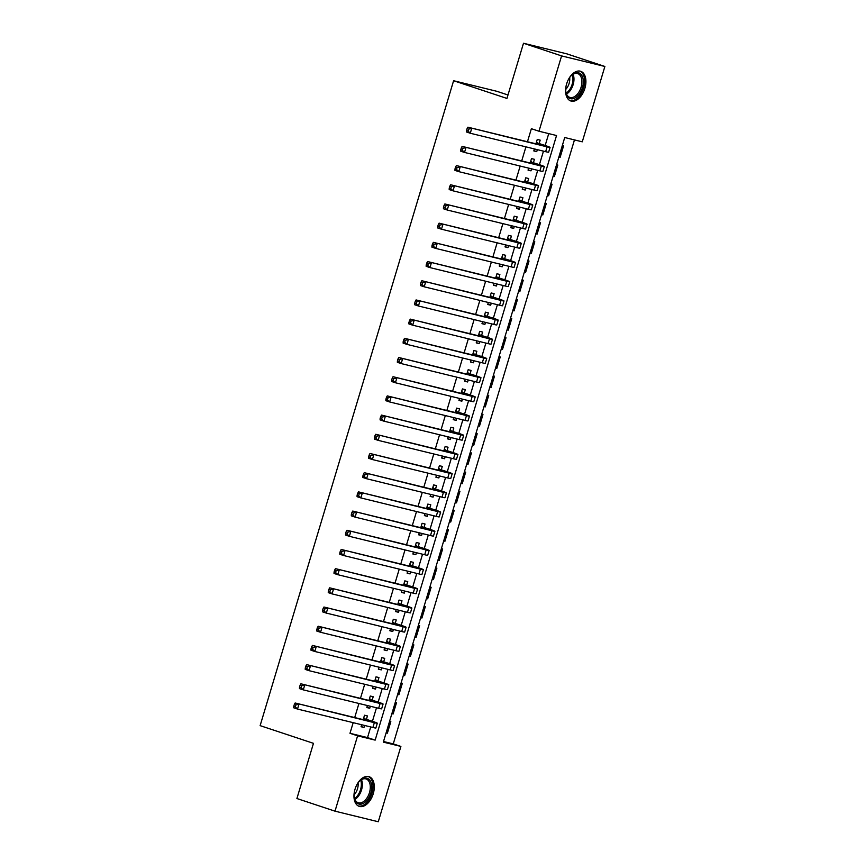 <?xml version="1.0" encoding="UTF-8"?>
<svg xmlns="http://www.w3.org/2000/svg" width="865" height="865" viewBox="0 0 865 865"><rect width="100%" height="100%" fill="white"/><g stroke="black" fill="none" stroke-linecap="round" stroke-linejoin="round"><path stroke-width="1.3" d="M355.007 789.28A15.646 9.374 -71.6 0 1 369.052 776.662A15.646 9.374 -71.6 0 1 373.248 793.735A15.646 9.374 -71.6 0 1 359.202 806.353A15.646 9.374 -71.6 0 1 355.007 789.28M566.629 83.905A15.646 9.374 -71.6 0 1 580.674 71.287A15.646 9.374 -71.6 0 1 584.87 88.371A15.646 9.374 -71.6 0 1 570.824 100.989A15.646 9.374 -71.6 0 1 566.629 83.905M507.971 94.988L496.888 91.312L453.606 80.726L260.127 725.638L313.465 743.338L296.911 798.525L335.004 811.165L357.602 735.834L375.15 740.126L556.541 135.524L538.992 131.231L561.59 55.901L604.873 66.475L582.275 141.817L564.726 137.524L383.336 742.127L400.884 746.419L378.275 821.75L335.004 811.165M453.606 80.726L506.944 98.437L523.498 43.25L566.78 53.835L604.873 66.475M383.519 741.5L393.261 743.889L574.468 139.903M393.261 743.889L400.884 746.419M366.425 719.302L367.43 715.939L364.511 715.225L363.192 719.637M361.657 724.74L361.051 726.741L363.981 727.454L364.576 725.454M372.188 700.109L373.193 696.747L370.274 696.033L368.944 700.434M367.42 705.548L366.814 707.548L369.733 708.262L370.339 706.262M377.94 680.906L378.957 677.554L376.026 676.841L374.707 681.242M373.172 686.356L372.577 688.356L375.496 689.07L376.102 687.07M383.703 661.714L384.709 658.362L381.789 657.638L380.459 662.049M378.935 667.164L378.329 669.164L381.26 669.878L381.854 667.877M389.455 642.522L390.472 639.159L387.542 638.446L386.223 642.857M384.687 647.961L384.092 649.961L387.012 650.685L387.617 648.685M395.219 623.33L396.224 619.967L393.305 619.254L391.986 623.665M390.45 628.769L389.845 630.769L392.775 631.482L393.37 629.482M400.982 604.138L401.987 600.775L399.057 600.061L397.738 604.473M396.202 609.576L395.608 611.577L398.527 612.29L399.133 610.29M406.734 584.945L407.739 581.583L404.82 580.869L403.501 585.281M401.966 590.384L401.36 592.384L404.29 593.098L404.885 591.098M412.497 565.753L413.502 562.391L410.583 561.677L409.253 566.078M407.718 571.192L407.123 573.192L410.042 573.906L410.648 571.906M418.249 546.55L419.266 543.198L416.335 542.485L415.016 546.885M413.481 552L412.886 554L415.805 554.714L416.4 552.713M424.012 527.358L425.018 524.006L422.098 523.282L420.768 527.693M419.244 532.808L418.638 534.808L421.569 535.521L422.163 533.521M429.764 508.166L430.781 504.803L427.851 504.09L426.532 508.501M424.996 513.605L424.401 515.605L427.321 516.329L427.926 514.329M435.528 488.974L436.533 485.611L433.614 484.897L432.295 489.309M430.759 494.412L430.154 496.413L433.084 497.126L433.679 495.126M441.291 469.782L442.296 466.419L439.366 465.705L438.047 470.117M436.511 475.22L435.917 477.221L438.836 477.934L439.442 475.934M447.043 450.589L448.048 447.227L445.129 446.513L443.81 450.925M442.275 456.028L441.669 458.028L444.599 458.742L445.194 456.742M452.806 431.397L453.811 428.034L450.892 427.321L449.562 431.721M448.027 436.836L447.432 438.836L450.351 439.55L450.957 437.549M458.558 412.194L459.575 408.842L456.644 408.129L455.325 412.529M453.79 417.644L453.195 419.644L456.114 420.358L456.709 418.357M464.321 393.002L465.327 389.65L462.407 388.926L461.077 393.337M459.553 398.451L458.947 400.452L461.878 401.165L462.472 399.165M470.073 373.81L471.09 370.447L468.16 369.733L466.841 374.145M465.305 379.248L464.71 381.249L467.63 381.973L468.235 379.973M475.837 354.618L476.842 351.255L473.923 350.541L472.593 354.953M471.068 360.056L470.463 362.057L473.393 362.77L473.988 360.77M481.6 335.425L482.605 332.063L479.675 331.349L478.356 335.761M476.82 340.864L476.226 342.864L479.145 343.578L479.751 341.578M487.352 316.233L488.357 312.871L485.438 312.157L484.119 316.568M482.584 321.672L481.978 323.672L484.908 324.386L485.503 322.386M493.115 297.041L494.12 293.678L491.19 292.965L489.871 297.365M488.336 302.48L487.741 304.48L490.66 305.194L491.266 303.193M498.867 277.838L499.873 274.486L496.953 273.772L495.634 278.173M494.099 283.288L493.504 285.288L496.424 286.001L497.018 284.001M504.63 258.646L505.636 255.294L502.716 254.57L501.386 258.981M499.862 264.095L499.256 266.096L502.187 266.809L502.781 264.809M510.382 239.454L511.399 236.091L508.469 235.377L507.15 239.789M505.614 244.892L505.019 246.893L507.939 247.617L508.544 245.617M516.146 220.261L517.151 216.899L514.232 216.185L512.902 220.597M511.377 225.7L510.772 227.7L513.702 228.414L514.297 226.414M521.909 201.069L522.914 197.707L519.984 196.993L518.665 201.404M517.129 206.508L516.535 208.508L519.454 209.222L520.06 207.222M527.661 181.877L528.666 178.514L525.747 177.801L524.428 182.212M522.893 187.316L522.287 189.316L525.217 190.03L525.812 188.029M533.424 162.685L534.429 159.322L531.499 158.609L530.18 163.009M528.645 168.124L528.05 170.124L530.969 170.838L531.575 168.837M558.898 156.954L560.12 157.365L563.58 145.85L562.315 145.536M553.135 176.146L554.368 176.557L557.817 165.042L556.563 164.728M547.383 195.339L548.605 195.75L552.065 184.234L550.8 183.931M541.62 214.531L542.852 214.942L546.302 203.426L545.047 203.124M535.857 233.734L537.089 234.134L540.549 222.619L539.284 222.316M530.104 252.926L531.337 253.337L534.786 241.811L533.532 241.508M524.341 272.118L525.574 272.529L529.034 261.014L527.769 260.7M518.589 291.31L519.811 291.721L523.271 280.206L522.006 279.892M512.826 310.503L514.059 310.913L517.508 299.398L516.254 299.085M507.074 329.695L508.296 330.106L511.756 318.59L510.491 318.288M501.311 348.887L502.543 349.298L505.993 337.782L504.738 337.48M495.548 368.09L496.78 368.49L500.24 356.975L498.975 356.672M489.795 387.282L491.028 387.693L494.477 376.167L493.223 375.864M484.032 406.474L485.265 406.885L488.725 395.37L487.46 395.056M478.28 425.667L479.502 426.077L482.962 414.562L481.708 414.249M472.517 444.859L473.75 445.27L477.199 433.754L475.945 433.441M466.765 464.051L467.987 464.462L471.447 452.946L470.182 452.644M461.002 483.243L462.234 483.654L465.684 472.139L464.429 471.836M455.239 502.446L456.471 502.846L459.931 491.331L458.666 491.028M449.486 521.638L450.719 522.049L454.168 510.523L452.914 510.22M443.723 540.83L444.956 541.241L448.416 529.726L447.151 529.412M437.971 560.023L439.193 560.434L442.653 548.918L441.399 548.605M432.208 579.215L433.441 579.626L436.89 568.11L435.636 567.797M426.456 598.407L427.678 598.818L431.138 587.303L429.873 587M420.693 617.599L421.925 618.01L425.375 606.495L424.12 606.192M414.94 636.802L416.162 637.202L419.622 625.687L418.357 625.384M409.177 655.994L410.41 656.405L413.859 644.879L412.605 644.576M403.414 675.187L404.647 675.597L408.107 664.082L406.842 663.769M397.662 694.379L398.884 694.79L402.344 683.274L401.09 682.961M391.899 713.571L393.132 713.982L396.581 702.466L395.327 702.153M558.866 157.052L560.12 157.365M553.103 176.244L554.368 176.557M547.35 195.447L548.605 195.75M541.587 214.639L542.852 214.942M535.835 233.831L537.089 234.134M530.072 253.023L531.337 253.337M524.32 272.216L525.574 272.529M518.557 291.408L519.811 291.721M512.794 310.6L514.059 310.913M507.041 329.803L508.296 330.106M501.278 348.995L502.543 349.298M495.526 368.187L496.78 368.49M489.763 387.379L491.028 387.693M484.011 406.572L485.265 406.885M478.248 425.764L479.502 426.077M472.485 444.956L473.75 445.27M466.732 464.159L467.987 464.462M460.969 483.351L462.234 483.654M455.217 502.543L456.471 502.846M449.454 521.736L450.719 522.049M443.702 540.928L444.956 541.241M437.939 560.12L439.193 560.434M432.176 579.312L433.441 579.626M426.423 598.515L427.678 598.818M420.66 617.707L421.925 618.01M414.908 636.899L416.162 637.202M409.145 656.092L410.41 656.405M403.393 675.284L404.647 675.597M397.63 694.476L398.884 694.79M391.867 713.668L393.132 713.982M389.564 721.356L390.829 721.659L387.369 733.174L386.114 732.871M538.992 131.231L531.37 128.701L527.455 141.752M525.931 146.855L521.703 160.944M520.168 166.048L515.94 180.136M514.416 185.24L510.188 199.328M508.652 204.432L504.425 218.521M502.889 223.635L498.673 237.713M497.137 242.827L492.909 256.905M491.374 262.019L487.157 276.108M485.622 281.212L481.394 295.3M479.859 300.404L475.631 314.492M474.107 319.596L469.879 333.685M468.343 338.788L464.116 352.877M462.58 357.991L458.364 372.069M456.828 377.183L452.6 391.261M451.065 396.375L446.848 410.464M445.313 415.568L441.085 429.656M439.55 434.76L435.322 448.849M433.798 453.952L429.57 468.041M428.034 473.144L423.807 487.233M422.282 492.347L418.055 506.425M416.519 511.539L412.291 525.617M410.756 530.732L406.539 544.82M405.004 549.924L400.776 564.012M399.241 569.116L395.013 583.205M393.489 588.308L389.261 602.397M387.725 607.5L383.498 621.589M381.973 626.703L377.746 640.781M376.21 645.896L371.982 659.973M370.447 665.088L366.23 679.176M364.695 684.28L360.467 698.369M358.932 703.472L354.704 717.561M353.18 722.664L349.99 733.304L367.528 737.596L370.717 726.957M372.426 721.291L376.48 707.765M378.178 702.099L382.233 688.572M383.941 682.907L387.996 669.38M389.693 663.704L393.759 650.177M395.456 644.512L399.511 630.985M401.209 625.319L405.274 611.793M406.972 606.127L411.026 592.601M412.735 586.935L416.789 573.409M418.487 567.743L422.542 554.216M424.25 548.551L428.305 535.024M430.002 529.348L434.068 515.821M435.765 510.155L439.82 496.629M441.518 490.963L445.583 477.437M447.281 471.771L451.335 458.245M453.044 452.579L457.098 439.052M458.796 433.387L462.851 419.86M464.559 414.194L468.614 400.668M470.311 394.991L474.377 381.465M476.074 375.799L480.129 362.273M481.827 356.607L485.892 343.081M487.59 337.415L491.644 323.888M493.342 318.223L497.407 304.696M499.105 299.031L503.16 285.504M504.868 279.838L508.923 266.312M510.62 260.635L514.675 247.109M516.383 241.443L520.438 227.917M522.136 222.251L526.201 208.725M527.899 203.059L531.953 189.532M533.651 183.867L537.716 170.34M539.414 164.674L543.469 151.148M545.177 145.482L548.734 133.61M539.176 143.482L540.182 140.13L537.262 139.416L535.943 143.817M534.408 148.931L533.813 150.932L536.732 151.645L537.327 149.645M523.498 43.25L561.59 55.901M349.99 733.304L357.602 735.834M367.528 737.596L375.15 740.126M533.878 150.694L536.732 151.645M386.147 732.763L387.369 733.174M528.115 169.886L530.969 170.838M522.363 189.078L525.217 190.03M516.6 208.281L519.454 209.222M510.847 227.473L513.702 228.414M505.084 246.666L507.939 247.617M499.332 265.858L502.187 266.809M493.569 285.05L496.424 286.001M487.806 304.242L490.66 305.194M482.054 323.434L484.908 324.386M476.291 342.637L479.145 343.578M470.538 361.829L473.393 362.77M464.775 381.022L467.63 381.973M459.023 400.214L461.878 401.165M453.26 419.406L456.114 420.358M447.497 438.598L450.351 439.55M441.745 457.79L444.599 458.742M435.982 476.993L438.836 477.934M430.229 496.186L433.084 497.126M424.466 515.378L427.321 516.329M418.714 534.57L421.569 535.521M412.951 553.762L415.805 554.714M407.188 572.954L410.042 573.906M401.436 592.147L404.29 593.098M395.673 611.35L398.527 612.29M389.92 630.542L392.775 631.482M384.157 649.734L387.012 650.685M378.405 668.926L381.26 669.878M372.642 688.118L375.496 689.07M366.879 707.311L369.733 708.262M361.127 726.503L363.981 727.454M536.257 142.768L543.285 145.612L467.9 127.187L547.091 146.877A15.04 0.584 16.7 0 0 550.075 147.407A15.04 0.584 16.7 0 0 544.431 145.233L536.289 142.649M536.527 141.871L537.641 142.974M468.614 129.134L467.089 128.625L466.516 130.55L468.041 131.058L468.614 129.134L471.706 128.453L470.268 133.242L545.653 151.678A15.04 0.584 16.7 0 0 548.626 152.208L550.075 147.407M468.041 131.058L470.268 133.242L466.462 131.977L466.516 130.55M467.089 128.625L467.9 127.187M567.851 80.64A13.537 8.109 -71.6 0 1 571.592 75.298A13.537 8.109 -71.6 0 1 581.107 74.466A13.537 8.109 -71.6 0 1 582.426 87.668A13.537 8.109 -71.6 0 1 573.484 98.599A13.537 8.109 -71.6 0 1 565.937 92.339A13.537 8.109 -71.6 0 1 566.132 85.819M565.883 91.96A12.532 7.515 108.4 0 0 569.819 97.377A12.532 7.515 108.4 0 0 581.075 87.268A12.532 7.515 108.4 0 0 577.712 73.59A12.532 7.515 108.4 0 0 571.322 75.569M569.667 77.526A9.872 5.914 -71.6 0 1 569.116 83.429A9.872 5.914 -71.6 0 1 565.732 89.409M569.83 100.545A15.538 9.31 108.4 0 0 583.594 87.949A15.538 9.31 108.4 0 0 579.615 71.049M356.229 786.015A13.537 8.109 -71.6 0 1 359.97 780.673A13.537 8.109 -71.6 0 1 362.327 778.922A13.537 8.109 -71.6 0 1 371.69 786.296A13.537 8.109 -71.6 0 1 363.484 803.293A13.537 8.109 -71.6 0 1 354.315 797.714A13.537 8.109 -71.6 0 1 354.509 791.194M354.261 797.325A12.532 7.515 108.4 0 0 358.196 802.742A12.532 7.515 108.4 0 0 362.684 802.136A12.532 7.515 108.4 0 0 370.101 789.767A12.532 7.515 108.4 0 0 366.09 778.954A12.532 7.515 108.4 0 0 361.602 779.57A12.532 7.515 108.4 0 0 359.699 780.944M358.056 782.901A9.872 5.914 -71.6 0 1 354.109 794.773M358.207 805.91A15.538 9.31 108.4 0 0 363.57 805.088A15.538 9.31 108.4 0 0 372.739 789.918A15.538 9.31 108.4 0 0 367.993 776.424M530.494 161.96L537.522 164.804L462.137 146.38L541.339 166.069A15.04 0.584 16.7 0 0 544.312 166.599A15.04 0.584 16.7 0 0 538.679 164.426L530.537 161.842M530.764 161.063L531.889 162.166M462.861 148.326L461.337 147.828L460.753 149.742L462.278 150.251L462.861 148.326L465.954 147.645L464.516 152.445L539.89 170.87A15.04 0.584 16.7 0 0 542.874 171.4L544.312 166.599M462.278 150.251L464.516 152.445L460.699 151.18L460.753 149.742M461.337 147.828L462.137 146.38M524.741 181.163L531.77 184.007L456.385 165.572L535.576 185.272A15.04 0.584 16.7 0 0 538.549 185.791A15.04 0.584 16.7 0 0 532.916 183.618L524.774 181.034M525.012 180.255L526.125 181.369M457.098 167.529L455.574 167.021L455.001 168.935L456.525 169.443L457.098 167.529L460.191 166.837L458.753 171.638L534.138 190.062A15.04 0.584 16.7 0 0 537.111 190.592L538.549 185.791M456.525 169.443L458.753 171.638L454.947 170.373L455.001 168.935M455.574 167.021L456.385 165.572M518.978 200.356L526.007 203.199L450.622 184.764L529.812 204.464A15.04 0.584 16.7 0 0 532.797 204.994A15.04 0.584 16.7 0 0 527.163 202.81L519.022 200.226M519.249 199.447L520.373 200.561M451.335 186.721L449.811 186.213L449.238 188.127L450.762 188.635L451.335 186.721L454.439 186.029L453 190.83L528.374 209.254A15.04 0.584 16.7 0 0 531.359 209.784L532.797 204.994M450.762 188.635L453 190.83L449.184 189.565L449.238 188.127M449.811 186.213L450.622 184.764M513.226 219.548L520.254 222.392L444.87 203.956L524.06 223.657A15.04 0.584 16.7 0 0 527.034 224.186A15.04 0.584 16.7 0 0 521.4 222.002L513.259 219.418M513.496 218.64L514.61 219.753M445.583 205.913L444.059 205.405L443.486 207.33L445.01 207.827L445.583 205.913L448.675 205.221L447.237 210.022L522.622 228.457A15.04 0.584 16.7 0 0 525.596 228.976L527.034 224.186M445.01 207.827L447.237 210.022L443.431 208.757L443.486 207.33M444.059 205.405L444.87 203.956M507.463 238.74L514.491 241.584L439.106 223.148L518.297 242.849A15.04 0.584 16.7 0 0 521.281 243.379A15.04 0.584 16.7 0 0 515.648 241.194L507.496 238.61M507.733 237.832L508.858 238.945M439.82 225.105L438.296 224.597L437.722 226.522L439.247 227.019L439.82 225.105L442.923 224.413L441.474 229.214L516.859 247.649A15.04 0.584 16.7 0 0 519.843 248.179L521.281 243.379M439.247 227.019L441.474 229.214L437.668 227.949L437.722 226.522M438.296 224.597L439.106 223.148M501.7 257.932L508.728 260.776L433.354 242.351L512.545 262.041A15.04 0.584 16.7 0 0 515.518 262.571A15.04 0.584 16.7 0 0 509.885 260.397L501.743 257.813M501.981 257.024L503.095 258.138M434.068 244.298L432.543 243.789L431.97 245.714L433.484 246.222L434.068 244.298L437.16 243.606L435.722 248.406L511.107 266.842A15.04 0.584 16.7 0 0 514.08 267.372L515.518 262.571M433.484 246.222L435.722 248.406L431.905 247.141L431.97 245.714M432.543 243.789L433.354 242.351M495.948 277.124L502.976 279.968L427.591 261.544L506.782 281.233A15.04 0.584 16.7 0 0 509.766 281.763A15.04 0.584 16.7 0 0 504.133 279.59L495.98 277.005M496.218 276.227L497.343 277.33M428.305 263.49L426.78 262.982L426.207 264.906L427.732 265.414L428.305 263.49L431.397 262.809L429.959 267.599L505.344 286.034A15.04 0.584 16.7 0 0 508.317 286.564L509.766 281.763M427.732 265.414L429.959 267.599L426.153 266.334L426.207 264.906M426.78 262.982L427.591 261.544M490.185 296.317L497.213 299.16L421.839 280.736L501.03 300.425A15.04 0.584 16.7 0 0 504.003 300.955A15.04 0.584 16.7 0 0 498.37 298.782L490.228 296.198M490.455 295.419L491.579 296.522M422.553 282.682L421.028 282.185L420.444 284.098L421.969 284.607L422.553 282.682L425.645 282.001L424.207 286.802L499.581 305.226A15.04 0.584 16.7 0 0 502.565 305.756L504.003 300.955M421.969 284.607L424.207 286.802L420.39 285.536L420.444 284.098M421.028 282.185L421.839 280.736M484.432 315.52L491.461 318.363L416.076 299.928L495.267 319.628A15.04 0.584 16.7 0 0 498.24 320.147A15.04 0.584 16.7 0 0 492.607 317.974L484.465 315.39M484.703 314.611L485.816 315.725M416.789 301.885L415.265 301.377L414.692 303.291L416.216 303.799L416.789 301.885L419.882 301.193L418.444 305.994L493.829 324.418A15.04 0.584 16.7 0 0 496.802 324.948L498.24 320.147M416.216 303.799L418.444 305.994L414.638 304.729L414.692 303.291M415.265 301.377L416.076 299.928M478.669 334.712L485.697 337.555L410.313 319.12L489.504 338.821A15.04 0.584 16.7 0 0 492.488 339.35A15.04 0.584 16.7 0 0 486.854 337.166L478.713 334.582M478.94 333.804L480.064 334.917M411.026 321.077L409.502 320.569L408.929 322.483L410.453 322.991L411.026 321.077L414.13 320.385L412.692 325.186L488.065 343.61A15.04 0.584 16.7 0 0 491.05 344.14L492.488 339.35M410.453 322.991L412.692 325.186L408.875 323.921L408.929 322.483M409.502 320.569L410.313 319.12M472.917 353.904L479.945 356.748L404.561 338.312L483.751 358.013A15.04 0.584 16.7 0 0 486.725 358.543A15.04 0.584 16.7 0 0 481.091 356.358L472.95 353.774M473.187 352.996L474.301 354.109M405.274 340.269L403.75 339.761L403.177 341.686L404.701 342.183L405.274 340.269L408.367 339.577L406.928 344.378L482.313 362.813A15.04 0.584 16.7 0 0 485.287 363.332L486.725 358.543M404.701 342.183L406.928 344.378L403.122 343.113L403.177 341.686M403.75 339.761L404.561 338.312M467.154 373.096L474.182 375.94L398.797 357.505L477.988 377.205A15.04 0.584 16.7 0 0 480.972 377.735A15.04 0.584 16.7 0 0 475.339 375.551L467.187 372.966M467.424 372.188L468.549 373.302M399.511 359.462L397.986 358.953L397.413 360.878L398.938 361.375L399.511 359.462L402.614 358.77L401.165 363.57L476.55 382.006A15.04 0.584 16.7 0 0 479.534 382.535L480.972 377.735M398.938 361.375L401.165 363.57L397.359 362.305L397.413 360.878M397.986 358.953L398.797 357.505M461.391 392.288L468.419 395.132L393.045 376.707L472.236 396.397A15.04 0.584 16.7 0 0 475.209 396.927A15.04 0.584 16.7 0 0 469.576 394.754L461.434 392.169M461.672 391.38L462.786 392.494M393.759 378.654L392.234 378.146L391.661 380.07L393.175 380.578L393.759 378.654L396.851 377.962L395.413 382.762L470.798 401.198A15.04 0.584 16.7 0 0 473.771 401.728L475.209 396.927M393.175 380.578L395.413 382.762L391.607 381.497L391.661 380.07M392.234 378.146L393.045 376.707M455.639 411.481L462.667 414.324L387.282 395.9L466.473 415.589A15.04 0.584 16.7 0 0 469.457 416.119A15.04 0.584 16.7 0 0 463.824 413.946L455.671 411.362M455.909 410.583L457.034 411.686M387.996 397.846L386.471 397.338L385.898 399.262L387.423 399.771L387.996 397.846L391.088 397.165L389.65 401.955L465.035 420.39A15.04 0.584 16.7 0 0 468.008 420.92L469.457 416.119M387.423 399.771L389.65 401.955L385.844 400.69L385.898 399.262M386.471 397.338L387.282 395.9M449.876 430.673L456.904 433.516L381.53 415.092L460.721 434.781A15.04 0.584 16.7 0 0 463.694 435.311A15.04 0.584 16.7 0 0 458.061 433.138L449.919 430.554M450.146 429.775L451.271 430.878M382.243 417.038L380.719 416.541L380.135 418.455L381.66 418.963L382.243 417.038L385.336 416.357L383.898 421.158L459.272 439.582A15.04 0.584 16.7 0 0 462.256 440.112L463.694 435.311M381.66 418.963L383.898 421.158L380.081 419.893L380.135 418.455M380.719 416.541L381.53 415.092M444.123 449.876L451.152 452.719L375.767 434.284L454.958 453.984A15.04 0.584 16.7 0 0 457.931 454.503A15.04 0.584 16.7 0 0 452.298 452.33L444.156 449.746M444.394 448.967L445.507 450.081M376.48 436.241L374.956 435.733L374.383 437.647L375.907 438.155L376.48 436.241L379.573 435.549L378.135 440.35L453.519 458.774A15.04 0.584 16.7 0 0 456.493 459.304L457.931 454.503M375.907 438.155L378.135 440.35L374.329 439.085L374.383 437.647M374.956 435.733L375.767 434.284M438.36 469.068L445.389 471.912L370.004 453.476L449.205 473.177A15.04 0.584 16.7 0 0 452.179 473.706A15.04 0.584 16.7 0 0 446.545 471.522L438.404 468.938M438.631 468.16L439.755 469.273M370.717 455.433L369.204 454.925L368.62 456.839L370.144 457.347L370.717 455.433L373.821 454.741L372.382 459.542L447.756 477.967A15.04 0.584 16.7 0 0 450.741 478.496L452.179 473.706M370.144 457.347L372.382 459.542L368.566 458.277L368.62 456.839M369.204 454.925L370.004 453.476M432.608 488.26L439.636 491.104L364.252 472.668L443.442 492.369A15.04 0.584 16.7 0 0 446.416 492.899A15.04 0.584 16.7 0 0 440.782 490.714L432.641 488.13M432.878 487.352L433.992 488.466M364.965 474.625L363.441 474.117L362.868 476.042L364.392 476.539L364.965 474.625L368.058 473.934L366.619 478.734L442.004 497.17A15.04 0.584 16.7 0 0 444.978 497.689L446.416 492.899M364.392 476.539L366.619 478.734L362.813 477.469L362.868 476.042M363.441 474.117L364.252 472.668M426.845 507.452L433.873 510.296L358.488 491.861L437.679 511.561A15.04 0.584 16.7 0 0 440.663 512.091A15.04 0.584 16.7 0 0 435.03 509.907L426.888 507.322M427.115 506.544L428.24 507.658M359.202 493.818L357.678 493.31L357.104 495.234L358.629 495.732L359.202 493.818L362.305 493.126L360.856 497.926L436.241 516.362A15.04 0.584 16.7 0 0 439.225 516.892L440.663 512.091M358.629 495.732L360.856 497.926L357.05 496.661L357.104 495.234M357.678 493.31L358.488 491.861M421.082 526.644L428.11 529.488L352.736 511.064L431.927 530.753A15.04 0.584 16.7 0 0 434.9 531.283A15.04 0.584 16.7 0 0 429.267 529.11L421.125 526.525M421.363 525.736L422.477 526.85M353.45 513.01L351.925 512.502L351.352 514.426L352.866 514.935L353.45 513.01L356.542 512.318L355.104 517.119L430.489 535.554A15.04 0.584 16.7 0 0 433.462 536.084L434.9 531.283M352.866 514.935L355.104 517.119L351.298 515.854L351.352 514.426M351.925 512.502L352.736 511.064M415.33 545.837L422.358 548.68L346.973 530.256L426.164 549.945A15.04 0.584 16.7 0 0 429.148 550.475A15.04 0.584 16.7 0 0 423.515 548.302L415.362 545.718M415.6 544.939L416.725 546.042M347.687 532.202L346.162 531.694L345.589 533.619L347.114 534.127L347.687 532.202L350.779 531.521L349.341 536.311L424.726 554.746A15.04 0.584 16.7 0 0 427.699 555.276L429.148 550.475M347.114 534.127L349.341 536.311L345.535 535.046L345.589 533.619M346.162 531.694L346.973 530.256M409.567 565.029L416.595 567.873L341.221 549.448L420.412 569.138A15.04 0.584 16.7 0 0 423.385 569.667A15.04 0.584 16.7 0 0 417.752 567.494L409.61 564.91M409.837 564.131L410.962 565.234M341.935 551.394L340.41 550.897L339.826 552.811L341.351 553.319L341.935 551.394L345.027 550.713L343.589 555.514L418.974 573.938A15.04 0.584 16.7 0 0 421.947 574.468L423.385 569.667M341.351 553.319L343.589 555.514L339.772 554.249L339.826 552.811M340.41 550.897L341.221 549.448M403.814 584.232L410.843 587.076L335.458 568.64L414.649 588.341A15.04 0.584 16.7 0 0 417.622 588.86A15.04 0.584 16.7 0 0 411.989 586.686L403.847 584.102M404.085 583.324L405.198 584.437M336.171 570.597L334.647 570.089L334.074 572.003L335.598 572.511L336.171 570.597L339.264 569.905L337.826 574.706L413.211 593.13A15.04 0.584 16.7 0 0 416.184 593.66L417.622 588.86M335.598 572.511L337.826 574.706L334.02 573.441L334.074 572.003M334.647 570.089L335.458 568.64M398.051 603.424L405.079 606.268L329.695 587.832L408.896 607.533A15.04 0.584 16.7 0 0 411.87 608.063A15.04 0.584 16.7 0 0 406.236 605.878L398.095 603.294M398.322 602.516L399.446 603.629M330.408 589.789L328.895 589.281L328.311 591.195L329.835 591.703L330.408 589.789L333.512 589.097L332.074 593.898L407.447 612.323A15.04 0.584 16.7 0 0 410.432 612.852L411.87 608.063M329.835 591.703L332.074 593.898L328.257 592.633L328.311 591.195M328.895 589.281L329.695 587.832M392.299 622.616L399.327 625.46L323.943 607.025L403.133 626.725A15.04 0.584 16.7 0 0 406.107 627.255A15.04 0.584 16.7 0 0 400.473 625.071L392.332 622.486M392.569 621.708L393.683 622.822M324.656 608.982L323.132 608.473L322.558 610.398L324.083 610.895L324.656 608.982L327.749 608.29L326.31 613.09L401.695 631.526A15.04 0.584 16.7 0 0 404.669 632.045L406.107 627.255M324.083 610.895L326.31 613.09L322.504 611.825L322.558 610.398M323.132 608.473L323.943 607.025M386.536 641.808L393.564 644.652L318.179 626.217L397.37 645.917A15.04 0.584 16.7 0 0 400.354 646.447A15.04 0.584 16.7 0 0 394.721 644.263L386.579 641.679M386.806 640.9L387.931 642.014M318.893 628.174L317.368 627.666L316.795 629.59L318.32 630.088L318.893 628.174L321.996 627.482L320.547 632.283L395.932 650.718A15.04 0.584 16.7 0 0 398.916 651.248L400.354 646.447M318.32 630.088L320.547 632.283L316.741 631.018L316.795 629.59M317.368 627.666L318.179 626.217M380.773 661.001L387.801 663.844L312.427 645.42L391.618 665.109A15.04 0.584 16.7 0 0 394.591 665.639A15.04 0.584 16.7 0 0 388.958 663.466L380.816 660.882M381.054 660.092L382.168 661.206M313.141 647.366L311.616 646.858L311.043 648.782L312.568 649.291L313.141 647.366L316.233 646.674L314.795 651.475L390.18 669.91A15.04 0.584 16.7 0 0 393.153 670.44L394.591 665.639M312.568 649.291L314.795 651.475L310.989 650.21L311.043 648.782M311.616 646.858L312.427 645.42M375.021 680.193L382.049 683.036L306.664 664.612L385.855 684.302A15.04 0.584 16.7 0 0 388.839 684.831A15.04 0.584 16.7 0 0 383.206 682.658L375.053 680.074M375.291 679.295L376.416 680.398M307.378 666.558L305.853 666.05L305.28 667.975L306.805 668.483L307.378 666.558L310.47 665.877L309.032 670.667L384.417 689.102A15.04 0.584 16.7 0 0 387.39 689.632L388.839 684.831M306.805 668.483L309.032 670.667L305.226 669.402L305.28 667.975M305.853 666.05L306.664 664.612M369.258 699.385L376.286 702.229L300.912 683.804L380.103 703.494A15.04 0.584 16.7 0 0 383.076 704.024A15.04 0.584 16.7 0 0 377.443 701.85L369.301 699.266M369.528 698.488L370.653 699.59M301.625 685.75L300.101 685.253L299.517 687.167L301.042 687.675L301.625 685.75L304.718 685.069L303.28 689.87L378.665 708.294A15.04 0.584 16.7 0 0 381.638 708.824L383.076 704.024M301.042 687.675L303.28 689.87L299.463 688.605L299.517 687.167M300.101 685.253L300.912 683.804M363.505 718.588L370.534 721.432L295.149 702.996L374.34 722.697A15.04 0.584 16.7 0 0 377.313 723.216A15.04 0.584 16.7 0 0 371.68 721.042L363.538 718.458M363.776 717.68L364.889 718.793M295.862 704.953L294.338 704.445L293.765 706.359L295.289 706.867L295.862 704.953L298.955 704.261L297.517 709.062L372.901 727.487A15.04 0.584 16.7 0 0 375.875 728.016L377.313 723.216M295.289 706.867L297.517 709.062L293.711 707.797L293.765 706.359M294.338 704.445L295.149 702.996M541.512 144.52L541.328 145.136M547.091 146.877L545.653 151.678M573.073 74.282A12.532 7.515 -71.6 0 1 573.138 84.629A12.532 7.515 -71.6 0 1 566.521 94.047M566.186 93.15A12.121 7.266 108.4 0 0 572.143 84.327A12.121 7.266 108.4 0 0 572.273 74.801M361.451 779.657A12.532 7.515 -71.6 0 1 354.899 799.411M354.564 798.525A12.121 7.266 108.4 0 0 360.651 780.165M535.749 163.712L535.565 164.328M541.339 166.069L539.89 170.87M529.996 182.904L529.812 183.521M535.576 185.272L534.138 190.062M524.233 202.096L524.049 202.713M529.812 204.464L528.374 209.254M518.481 221.289L518.297 221.916M524.06 223.657L522.622 228.457M512.718 240.481L512.534 241.108M518.297 242.849L516.859 247.649M506.966 259.684L506.771 260.3M512.545 262.041L511.107 266.842M501.203 278.876L501.019 279.492M506.782 281.233L505.344 286.034M495.45 298.068L495.256 298.685M501.03 300.425L499.581 305.226M489.687 317.26L489.504 317.877M495.267 319.628L493.829 324.418M483.924 336.453L483.74 337.069M489.504 338.821L488.065 343.61M478.172 355.645L477.988 356.272M483.751 358.013L482.313 362.813M472.409 374.837L472.225 375.464M477.988 377.205L476.55 382.006M466.657 394.04L466.462 394.656M472.236 396.397L470.798 401.198M460.894 413.232L460.71 413.848M466.473 415.589L465.035 420.39M455.141 432.424L454.947 433.041M460.721 434.781L459.272 439.582M449.378 451.617L449.195 452.233M454.958 453.984L453.519 458.774M443.615 470.809L443.431 471.425M449.205 473.177L447.756 477.967M437.863 490.001L437.679 490.628M443.442 492.369L442.004 497.17M432.1 509.193L431.916 509.82M437.679 511.561L436.241 516.362M426.348 528.396L426.153 529.012M431.927 530.753L430.489 535.554M420.585 547.588L420.401 548.205M426.164 549.945L424.726 554.746M414.832 566.78L414.638 567.397M420.412 569.138L418.974 573.938M409.069 585.973L408.886 586.589M414.649 588.341L413.211 593.13M403.306 605.165L403.122 605.781M408.896 607.533L407.447 612.323M397.554 624.357L397.37 624.984M403.133 626.725L401.695 631.526M391.791 643.549L391.607 644.176M397.37 645.917L395.932 650.718M386.039 662.752L385.844 663.369M391.618 665.109L390.18 669.91M380.276 681.944L380.092 682.561M385.855 684.302L384.417 689.102M374.523 701.137L374.329 701.753M380.103 703.494L378.665 708.294M368.76 720.329L368.577 720.945M374.34 722.697L372.901 727.487"/></g></svg>
